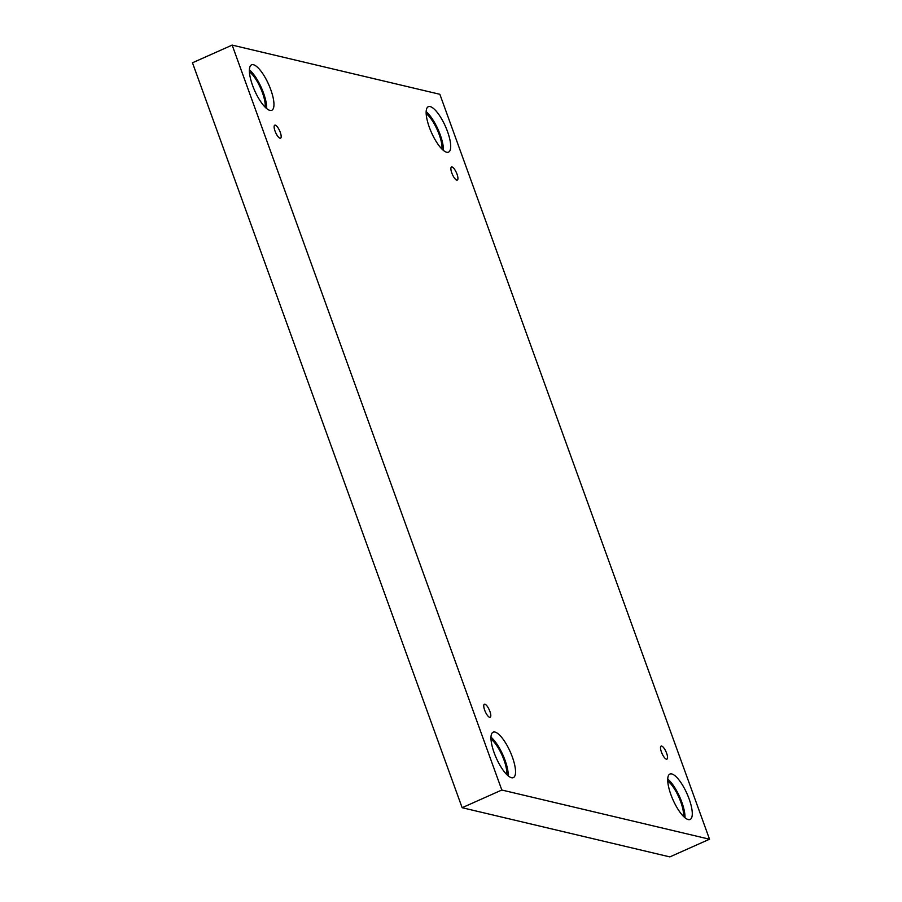 <?xml version="1.0" encoding="UTF-8"?>
<svg xmlns="http://www.w3.org/2000/svg" width="902" height="902" viewBox="0 0 902 902"><rect width="100%" height="100%" fill="white"/><g stroke="black" fill="none" stroke-linecap="round" stroke-linejoin="round"><path stroke-width="1.35" d="M232.152 45.1L192.476 62.779L462.14 807.707L669.848 856.9L709.524 839.221L439.86 94.293L232.152 45.1L501.816 790.017L462.14 807.707M666.634 753.238A7.137 2.187 -114 0 1 666.928 759.134A7.137 2.187 -114 0 1 662.023 753.508A7.137 2.187 -114 0 1 661.121 746.101A7.137 2.187 -114 0 1 666.634 753.238M501.816 790.017L709.524 839.221M457.021 174.176A7.137 2.187 -114 0 1 457.303 180.073A7.137 2.187 -114 0 1 452.398 174.447A7.137 2.187 -114 0 1 451.496 167.039A7.137 2.187 -114 0 1 457.021 174.176M280.263 132.312A7.137 2.187 -114 0 1 280.556 138.209A7.137 2.187 -114 0 1 275.651 132.594A7.137 2.187 -114 0 1 274.749 125.186A7.137 2.187 -114 0 1 280.263 132.312M489.887 711.374A7.137 2.187 -114 0 1 490.169 717.27A7.137 2.187 -114 0 1 485.265 711.644A7.137 2.187 -114 0 1 484.363 704.248A7.137 2.187 -114 0 1 489.887 711.374M447.527 131.579A24.861 7.644 -114 0 1 448.542 152.122A24.861 7.644 -114 0 1 431.449 132.526A24.861 7.644 -114 0 1 428.303 106.707A24.861 7.644 -114 0 1 447.527 131.579M689.105 798.913A24.861 7.644 -114 0 1 690.12 819.467A24.861 7.644 -114 0 1 673.016 799.871A24.861 7.644 -114 0 1 669.882 774.051A24.861 7.644 -114 0 1 689.105 798.913M512.359 757.049A24.861 7.644 -114 0 1 513.373 777.603A24.861 7.644 -114 0 1 496.269 758.007A24.861 7.644 -114 0 1 493.123 732.187A24.861 7.644 -114 0 1 512.359 757.049M270.78 89.715A24.861 7.644 -114 0 1 271.795 110.269A24.861 7.644 -114 0 1 254.691 90.674A24.861 7.644 -114 0 1 251.557 64.854A24.861 7.644 -114 0 1 270.78 89.715M249.414 71.799A22.009 6.765 -114 0 1 260.554 88.058A22.009 6.765 -114 0 1 265.199 107.214M266.654 108.544A24.861 7.644 66 0 0 263.485 92.962A24.861 7.644 66 0 0 249.403 69.826M490.992 739.144A22.009 6.765 -114 0 1 502.132 755.391A22.009 6.765 -114 0 1 506.766 774.547M508.232 775.878A24.861 7.644 66 0 0 505.064 760.307A24.861 7.644 66 0 0 490.97 737.171M667.739 781.008A22.009 6.765 -114 0 1 678.879 797.255A22.009 6.765 -114 0 1 683.524 816.411M684.979 817.742A24.861 7.644 66 0 0 681.811 802.171A24.861 7.644 66 0 0 667.728 779.024M426.161 113.663A22.009 6.765 -114 0 1 437.312 129.922A22.009 6.765 -114 0 1 441.946 149.067M443.401 150.409A24.861 7.644 66 0 0 440.232 134.826A24.861 7.644 66 0 0 426.15 111.69"/></g></svg>
